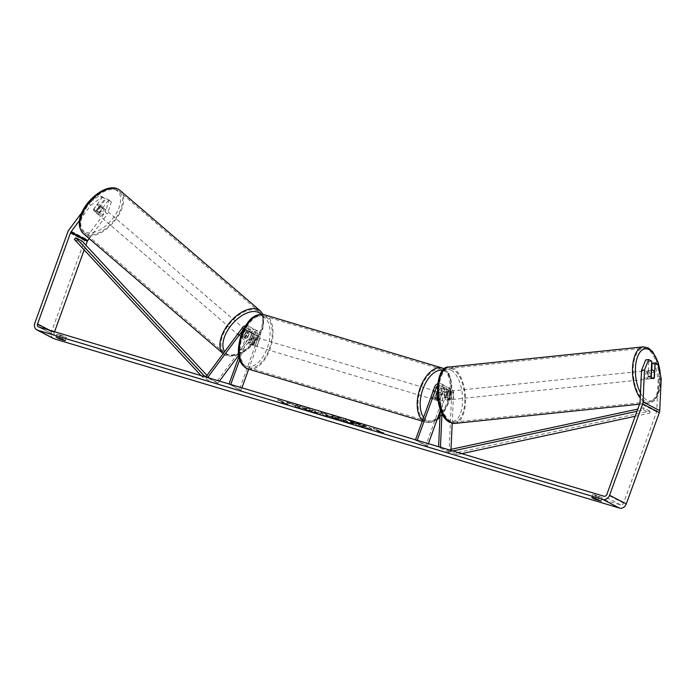 <?xml version="1.0" encoding="UTF-8"?>
<svg xmlns="http://www.w3.org/2000/svg" width="696" height="696" viewBox="0 0 696 696"><rect width="100%" height="100%" fill="white"/><g stroke="black" fill="none" stroke-linecap="round" stroke-linejoin="round"><path stroke-width="0.52" stroke-dasharray="3.48 2.61" d="M242.704 336.995A4.263 2.305 130.5 0 0 243.121 339.056A4.263 2.305 130.5 0 0 243.365 339.222A4.263 2.305 130.5 0 0 246.045 338.726L250.708 332.444A2.984 2.488 117.4 0 1 253.988 331.426A2.984 2.488 117.4 0 1 255.014 334.793L251.83 343.572A4.263 2.323 -73.3 0 1 249.812 344.389A4.263 2.323 -73.3 0 1 248.498 341.84L251.674 333.062A2.984 2.488 -62.6 0 0 250.647 329.695A2.984 2.488 -62.6 0 0 247.376 330.713L242.704 336.995L241.347 335.829A4.263 2.305 130.5 0 0 241.764 337.891A4.263 2.305 130.5 0 0 241.999 338.056A4.263 2.305 130.5 0 0 244.679 337.56L249.351 331.287A5.116 4.263 117.4 0 1 254.971 329.539A5.116 4.263 117.4 0 1 256.72 335.307L253.544 344.085A4.263 2.323 -73.3 0 1 251.517 344.903A4.263 2.323 -73.3 0 1 250.203 342.354L253.379 333.575A5.116 4.263 -62.6 0 0 251.63 327.807A5.116 4.263 -62.6 0 0 246.01 329.547L241.347 335.829M219.458 381.103L217.839 383.27L216.482 382.113L252.9 333.123A5.116 4.263 117.4 0 1 258.52 331.383A5.116 4.263 117.4 0 1 260.269 337.142L248.672 369.176M216.482 382.113L206.042 376.693L210.157 378.841L208.765 380.416L202.501 377.171L201.031 375.579M245.601 325.632A5.116 4.263 117.4 0 1 248.08 325.963A5.116 4.263 117.4 0 1 249.838 331.731L239.746 359.615M238.745 355.16L254.257 334.289A2.984 2.488 117.4 0 1 257.537 333.271A2.984 2.488 117.4 0 1 258.564 336.638L239.346 389.708L229.028 383.966M243.609 329.165L243.826 328.877A2.984 2.488 117.4 0 1 247.106 327.86A2.984 2.488 117.4 0 1 248.124 331.218L238.963 356.517M230.741 384.479L228.914 384.296M241.921 387.829L241.06 390.221L239.346 389.708M241.06 390.221L230.62 384.81M217.839 383.27L206.747 377.293M251.83 343.572L253.544 344.085M248.498 341.84L250.203 342.354M246.045 338.726L244.679 337.56M97.866 214.281A4.263 2.349 130.7 0 0 102.356 212.202A4.263 2.349 130.7 0 0 103.173 207.643A4.263 2.349 130.7 0 0 102.921 207.478A4.263 2.349 130.7 0 0 98.441 209.557A4.263 2.349 130.7 0 0 97.623 214.107A4.263 2.349 130.7 0 0 97.866 214.281M93.603 209.522A4.263 2.349 130.7 0 0 94.117 211.106A4.263 2.349 130.7 0 0 94.369 211.271A4.263 2.349 130.7 0 0 96.579 211.079L100.189 206.225A4.263 2.349 130.7 0 0 99.667 204.641A4.263 2.349 130.7 0 0 99.424 204.467A4.263 2.349 130.7 0 0 97.214 204.667L93.603 209.522L96.031 211.601A4.263 2.349 130.7 0 1 99.641 206.747L97.214 204.667M100.189 206.225L102.608 208.304A4.263 2.349 130.7 0 1 98.997 213.159L96.579 211.079M240.668 336.907A4.263 2.349 130.7 0 0 245.157 334.828A4.263 2.349 130.7 0 0 245.975 330.278A4.263 2.349 130.7 0 0 245.723 330.104A4.263 2.349 130.7 0 0 241.242 332.183A4.263 2.349 130.7 0 0 240.425 336.742A4.263 2.349 130.7 0 0 240.668 336.907M248.42 332.418A4.263 2.349 130.7 0 0 246.21 332.61L244.592 331.226A4.263 2.349 130.7 0 0 240.981 336.081L242.6 337.473A4.263 2.349 130.7 0 0 243.113 339.056A4.263 2.349 130.7 0 0 243.365 339.222A4.263 2.349 130.7 0 0 245.566 339.03L243.957 337.638A4.263 2.349 130.7 0 0 247.567 332.784L249.177 334.167A4.263 2.349 130.7 0 0 248.663 332.592A4.263 2.349 130.7 0 0 248.42 332.418M242.6 337.473L246.21 332.61M249.177 334.167L245.566 339.03M98.997 213.159L102.608 208.304M99.641 206.747L96.031 211.601M244.592 331.226L240.981 336.081M243.957 337.638L247.567 332.784M244.374 328.947A4.263 2.349 130.7 0 0 239.894 331.026A4.263 2.349 130.7 0 0 239.076 335.585A4.263 2.349 130.7 0 0 239.32 335.75A4.263 2.349 130.7 0 0 243.809 333.671A4.263 2.349 130.7 0 0 244.627 329.121A4.263 2.349 130.7 0 0 244.374 328.947M104.269 208.635A4.263 2.349 130.7 0 0 99.789 210.714A4.263 2.349 130.7 0 0 98.971 215.264A4.263 2.349 130.7 0 0 99.215 215.438A4.263 2.349 130.7 0 0 103.704 213.359A4.263 2.349 130.7 0 0 104.522 208.8A4.263 2.349 130.7 0 0 104.269 208.635M117.746 190.513A26.97 14.894 130.7 0 0 89.358 203.65A26.97 14.894 130.7 0 0 84.172 232.49A26.97 14.894 130.7 0 0 85.747 233.56A26.97 14.894 130.7 0 0 114.135 220.423A26.97 14.894 130.7 0 0 119.312 191.574A26.97 14.894 130.7 0 0 117.746 190.513M225.852 353.873A26.97 14.894 130.7 0 0 254.24 340.736A26.97 14.894 130.7 0 0 259.417 311.895A26.97 14.894 130.7 0 0 257.851 310.834A26.97 14.894 130.7 0 0 229.463 323.962A26.97 14.894 130.7 0 0 224.277 352.811A26.97 14.894 130.7 0 0 225.852 353.873M351.715 421.428A14.372 1.244 19.9 0 1 365.557 426.387A14.372 1.244 19.9 0 1 372.264 429.971A14.372 1.244 19.9 0 1 365.791 428.736A14.372 1.244 19.9 0 1 351.95 423.786A14.372 1.244 19.9 0 1 345.242 420.193A14.372 1.244 19.9 0 1 351.715 421.428M351.854 421.036A14.372 1.244 19.9 0 1 365.696 425.987A14.372 1.244 19.9 0 1 372.412 429.58A14.372 1.244 19.9 0 1 365.939 428.336A14.372 1.244 19.9 0 1 352.098 423.385A14.372 1.244 19.9 0 1 345.39 419.792A14.372 1.244 19.9 0 1 351.854 421.036M658.146 364.486L655.18 364.808L658.233 378.989L656.772 410.953A2.558 2.131 117.4 0 1 656.598 411.815L623.546 503.112A2.558 2.131 117.4 0 1 620.632 504.887L55.419 335.646A2.558 2.131 117.4 0 1 54.236 332.636L54.566 331.722M295.661 405.611L286.891 402.192L299.489 406.708L296.105 404.95L299.898 406.09L308.241 410.423L299.959 407.256L299.619 407.839L295.069 406.473L295.661 405.611L286.891 402.192M326.998 415.712L338.665 419.531L320.882 412.371L323.449 414.973L332.305 417.296M596.028 496.03L602.205 497.927L599.117 496.274L592.94 494.377L596.028 496.03L595.167 498.406M60.239 335.594L57.168 334.002L59.073 334.315L66.416 337.49L60.239 335.594L59.377 337.978M281.828 402.297L288.161 404.907L287.987 404.141L279.67 400.278L277.617 399.661L283.881 402.906L281.689 402.697L288.161 404.907M381.73 432.207L383.783 432.825L383.957 433.591L377.624 430.981L379.677 431.598L373.421 428.345L381.73 432.207L375.475 428.962M343.206 420.81L349.383 423.177L341.031 418.844L335.168 417.095C331.592 416.034 330.678 415.973 332.41 416.913L349.522 422.776L341.179 418.453L335.315 416.695C331.74 415.634 330.817 415.573 332.558 416.512L341.327 420.245L343.345 420.41M308.728 410.188L316.68 412.98C320.786 414.172 321.7 414.129 319.421 412.85L307.841 408.43L303.769 407.595L315.34 412.067C316.576 412.745 316.236 412.798 314.305 412.25L310.346 410.396L308.589 410.588L316.532 413.38C320.647 414.572 321.561 414.529 319.273 413.25L303.769 407.595M320.682 413.763L319.421 412.85L320.682 413.763M303.63 407.995L315.479 411.667C316.724 412.345 316.375 412.406 314.444 411.849L310.346 410.396M57.168 334.002L56.045 337.108M592.957 494.43L591.835 497.536M658.233 378.989L661.2 378.668M53.54 338.543A5.968 4.976 117.4 0 1 51.495 331.818L84.547 240.52A5.968 4.976 117.4 0 1 85.53 238.693L105.235 212.193L107.41 214.055L111.377 201.979L106.14 198.525L109.202 200.117L105.235 212.193M84.172 249.925L85.886 245.21M79.579 220.362L90.715 205.39L88.531 203.528L99.737 195.202L101.912 197.064L90.715 205.39M82.076 212.219L88.531 203.528M108.315 200.387L99.215 212.628A4.263 2.305 -49.5 0 1 96.292 212.959A4.263 2.305 -49.5 0 1 95.874 210.897L104.974 198.656L99.737 195.202M102.799 196.794L93.699 209.035A4.263 2.305 130.5 0 0 94.117 211.097A4.263 2.305 130.5 0 0 97.04 210.766L106.14 198.525M104.974 198.656L101.912 197.064M111.377 201.979L109.202 200.117M89.175 238.58L107.41 214.055M651.795 370.159L651.439 377.98A4.263 2.053 -96.2 0 1 650.342 378.894A4.263 2.053 -96.2 0 1 649.699 378.755A4.263 2.053 -96.2 0 1 648.106 376.249L648.776 361.494L645.714 359.902M655.18 364.808L652.117 363.225M651.439 377.98L654.144 377.693M648.776 361.494L651.743 361.172M648.106 376.249L651.073 375.927M602.188 497.866L601.031 501.059M599.117 496.274L597.96 499.467M95.874 210.897L93.699 209.035M99.215 212.628L97.04 210.766M66.398 337.438L65.241 340.631M63.327 335.846L62.17 339.039M350.662 422.341L356.074 424.525L355.717 425.065L360.25 425.978L360.476 425.491L368.48 428.44L360.11 424.099L350.071 421.289L349.784 421.733L350.662 422.341L356.221 424.125L355.865 424.664M350.801 421.941L359.971 424.499L368.332 428.84L361.998 426.387L355.717 425.065M288.014 405.307L287.987 404.141M287.84 404.541L285.934 403.523M285.786 403.924L279.67 400.278M283.881 402.906L277.617 399.661M277.478 400.061L279.531 400.678M283.742 403.306L281.689 402.697M375.327 429.362L373.421 428.345M381.591 432.608L383.644 433.225L383.818 433.991L377.484 431.381L379.677 431.598M379.538 431.999L373.274 428.745M332.157 417.696L334.75 418.357M334.602 418.757L338.665 419.531M338.517 419.923L324.519 413.459M324.371 413.859L320.882 412.371M320.743 412.772L323.449 414.973M323.301 415.373L327.494 416.182M327.346 416.582L326.859 416.112M329.208 416.417L325.31 414.738L329.347 416.017M336.316 418.105L336.116 417.47L337.551 417.791L341.536 419.47L336.316 418.105M286.752 402.592L299.341 407.108L295.957 405.35L299.75 406.49L308.102 410.814L295.069 406.473M294.921 406.873L295.522 406.003M310.199 410.797L308.589 410.588M358.179 424.403L360.18 425.447L354.647 423.568L354.464 422.95L354.621 423.56L358.318 424.003L360.328 425.047L354.795 423.168L358.318 424.003M437.401 396.172L439.846 389.403A2.984 2.488 117.4 0 1 443.613 387.481A2.984 2.488 117.4 0 1 444.84 389.838L444.492 397.416A4.263 2.053 83.8 0 0 446.084 399.922A4.263 2.053 83.8 0 0 446.736 400.061A4.263 2.053 83.8 0 0 447.832 399.147L449.686 398.947L450.034 391.37A5.116 4.263 -62.6 0 0 447.937 387.315A5.116 4.263 -62.6 0 0 441.473 390.63L438.297 399.408A4.263 2.323 -73.3 0 1 436.27 400.226A4.263 2.323 -73.3 0 1 434.957 397.677L438.141 388.89A5.116 4.263 117.4 0 1 444.596 385.584A5.116 4.263 117.4 0 1 446.693 389.638L446.345 397.216A4.263 2.053 83.8 0 0 447.946 399.721A4.263 2.053 83.8 0 0 448.589 399.852A4.263 2.053 83.8 0 0 449.686 398.947M441.977 413.311L443.143 387.803A5.116 4.263 -62.6 0 0 441.046 383.748A5.116 4.263 -62.6 0 0 437.654 383.696M447.832 399.147L448.18 391.578A2.984 2.488 -62.6 0 0 446.954 389.212L450.503 391.048A2.984 2.488 -62.6 0 1 451.73 393.414L449.024 452.496L450.886 452.296L442.221 447.806M450.886 452.296L451.017 449.32M452.209 423.264L453.583 393.214A5.116 4.263 -62.6 0 0 451.487 389.16A5.116 4.263 -62.6 0 0 445.022 392.466L425.813 445.544L415.373 440.133L417.209 440.316M450.503 391.048A2.984 2.488 -62.6 0 0 446.736 392.979L440.246 410.91M440.316 409.405L441.29 388.003A2.984 2.488 -62.6 0 0 440.072 385.636A2.984 2.488 -62.6 0 0 437.375 386.045M428.388 443.665L427.518 446.058L417.087 440.646M446.954 389.212A2.984 2.488 -62.6 0 0 443.187 391.143L440.011 399.922A4.263 2.323 -73.3 0 1 438.019 400.748A4.263 2.323 106.7 0 0 439.637 400.27L441.699 394.562A4.263 2.323 106.7 0 0 440.429 392.579A4.263 2.323 106.7 0 0 438.776 393.049L437.453 396.711M425.813 445.544L427.518 446.058M449.024 452.496L438.593 447.084L439.489 446.989M440.011 399.922L438.297 399.408M436.67 398.19L434.957 397.677M444.492 397.416L446.345 397.216M256.537 342.423A4.263 2.323 106.7 0 0 255.676 337.255A4.263 2.323 106.7 0 0 252.361 340.257A4.263 2.323 106.7 0 0 253.231 345.416A4.263 2.323 106.7 0 0 256.537 342.423M253.527 338.221A4.263 2.323 106.7 0 0 252.256 336.229A4.263 2.323 106.7 0 0 250.603 336.707L252.657 337.316A4.263 2.323 106.7 0 0 250.995 339.848A4.263 2.323 106.7 0 0 250.595 343.015L248.542 342.406A4.263 2.323 106.7 0 0 249.812 344.389A4.263 2.323 106.7 0 0 251.456 343.92L253.527 338.221L255.58 338.839A4.263 2.323 106.7 0 1 255.171 342.006A4.263 2.323 106.7 0 1 253.509 344.537L251.456 343.92M250.603 336.707L248.542 342.406M437.871 396.72A4.263 2.323 106.7 0 0 437.01 391.552A4.263 2.323 106.7 0 0 433.695 394.554A4.263 2.323 106.7 0 0 434.565 399.713A4.263 2.323 106.7 0 0 437.871 396.72M438.776 393.049L436.723 392.431A4.263 2.323 106.7 0 0 435.07 394.963A4.263 2.323 106.7 0 0 434.661 398.138L436.714 398.747M441.699 394.562L439.646 393.953A4.263 2.323 106.7 0 1 439.237 397.129A4.263 2.323 106.7 0 1 437.584 399.652L439.637 400.27M437.584 399.652L439.646 393.953M436.723 392.431L434.661 398.138M252.657 337.316L250.595 343.015M253.509 344.537L255.58 338.839M258.251 342.928A4.263 2.323 106.7 0 0 257.381 337.769A4.263 2.323 106.7 0 0 254.075 340.77A4.263 2.323 106.7 0 0 254.945 345.929A4.263 2.323 106.7 0 0 258.251 342.928M436.157 396.207A4.263 2.323 106.7 0 0 435.296 391.039A4.263 2.323 106.7 0 0 431.99 394.04A4.263 2.323 106.7 0 0 432.851 399.2A4.263 2.323 106.7 0 0 436.157 396.207M420.863 388.264A26.97 14.703 106.7 0 0 426.335 420.958A26.97 14.703 106.7 0 0 447.284 401.975A26.97 14.703 106.7 0 0 441.812 369.289A26.97 14.703 106.7 0 0 420.863 388.264M242.947 334.993A26.97 14.703 106.7 0 0 248.429 367.679A26.97 14.703 106.7 0 0 269.378 348.705A26.97 14.703 106.7 0 0 263.897 316.019A26.97 14.703 106.7 0 0 242.947 334.993M647.793 378.946A4.263 2.01 84.1 0 0 648.42 379.076A4.263 2.01 84.1 0 0 650.02 375.292A4.263 2.01 84.1 0 0 648.167 370.742A4.263 2.01 84.1 0 0 647.541 370.603A4.263 2.01 84.1 0 0 645.932 374.396A4.263 2.01 84.1 0 0 647.793 378.946M654.397 372.169L651.038 372.517A4.263 2.01 84.1 0 1 650.769 378.38L654.127 378.024M651.943 377.798A4.263 2.01 84.1 0 0 652.648 378.441A4.263 2.01 84.1 0 0 653.274 378.572A4.263 2.01 84.1 0 0 653.292 378.572L648.42 379.076M651.256 376.51L647.915 376.858A4.263 2.01 84.1 0 1 648.176 370.994L651.308 370.672M449.825 399.53A4.263 2.01 84.1 0 0 450.451 399.669A4.263 2.01 84.1 0 0 452.052 395.876A4.263 2.01 84.1 0 0 450.199 391.335A4.263 2.01 84.1 0 0 449.572 391.195A4.263 2.01 84.1 0 0 447.963 394.989A4.263 2.01 84.1 0 0 449.825 399.53M447.841 393.658A4.263 2.01 84.1 0 0 446.467 391.717A4.263 2.01 84.1 0 0 445.832 391.587A4.263 2.01 84.1 0 0 444.979 392.135L447.223 391.9A4.263 2.01 84.1 0 0 446.954 397.755L444.709 397.99A4.263 2.01 84.1 0 0 446.084 399.922A4.263 2.01 84.1 0 0 446.719 400.061A4.263 2.01 84.1 0 0 447.572 399.513L449.807 399.278A4.263 2.01 84.1 0 0 450.077 393.423L447.841 393.658L447.572 399.513M444.709 397.99L444.979 392.135M650.769 378.38L651.038 372.517M648.176 370.994L647.915 376.858M447.223 391.9L446.954 397.755M449.807 399.278L450.077 393.423M451.687 399.339A4.263 2.01 84.1 0 0 452.322 399.478A4.263 2.01 84.1 0 0 453.923 395.685A4.263 2.01 84.1 0 0 452.069 391.135A4.263 2.01 84.1 0 0 451.434 391.004A4.263 2.01 84.1 0 0 449.833 394.797A4.263 2.01 84.1 0 0 451.687 399.339M645.923 379.137A4.263 2.01 84.1 0 0 646.549 379.276A4.263 2.01 84.1 0 0 648.159 375.483A4.263 2.01 84.1 0 0 646.297 370.933A4.263 2.01 84.1 0 0 645.67 370.803A4.263 2.01 84.1 0 0 644.07 374.587A4.263 2.01 84.1 0 0 645.923 379.137M647.297 349.079A26.97 12.728 84.1 0 0 643.322 348.217A26.97 12.728 84.1 0 0 633.169 372.221A26.97 12.728 84.1 0 0 644.922 400.992A26.97 12.728 84.1 0 0 648.898 401.862A26.97 12.728 84.1 0 0 659.051 377.858A26.97 12.728 84.1 0 0 647.297 349.079M453.061 369.28A26.97 12.728 84.1 0 0 449.085 368.419A26.97 12.728 84.1 0 0 438.932 392.422A26.97 12.728 84.1 0 0 450.695 421.193A26.97 12.728 84.1 0 0 454.671 422.063A26.97 12.728 84.1 0 0 464.824 398.06A26.97 12.728 84.1 0 0 453.061 369.28M635.152 416.278L649.933 413.093L643.678 409.848L636.953 411.293M461.744 453.644L456.854 454.705L450.59 451.452L452.818 450.973M450.538 450.295L450.59 451.452M649.933 413.093L649.846 411.075L456.767 452.678L450.503 449.433M456.767 452.678L456.854 454.705M649.846 411.075L643.591 407.821L637.753 409.083M643.678 409.848L643.591 407.821M74.359 239.372L80.623 242.626L208.765 380.416M203.302 376.266L202.501 377.171M206.982 375.431L210.157 378.841M80.623 242.626L82.015 241.042M252.9 333.123L249.351 331.287M246.01 329.547L242.46 327.712M253.379 333.575L249.838 331.731M251.674 333.062L248.124 331.218M247.376 330.713L243.826 328.877M258.564 336.638L255.014 334.793M260.269 337.142L256.72 335.307M254.257 334.289L250.708 332.444M120.199 190.547A28.327 15.643 -49.3 0 1 114.762 220.85A28.327 15.643 -49.3 0 1 84.938 234.648A28.327 15.643 -49.3 0 1 83.285 233.525M115.945 189.973A26.196 14.468 130.7 0 0 87.348 204.041A26.196 14.468 130.7 0 0 84.851 231.785A26.196 14.468 130.7 0 0 113.448 217.718A26.196 14.468 130.7 0 0 115.945 189.973M262.984 314.409L262.87 328.712L253.353 344.398L238.85 354.847L225.313 355.143L223.172 353.655A28.327 15.643 130.7 0 0 223.39 353.846A28.327 15.643 130.7 0 0 225.043 354.96A28.327 15.643 130.7 0 0 254.867 341.162A28.327 15.643 130.7 0 0 260.304 310.86M260.957 314.296A26.196 14.468 -49.3 0 1 254.684 342.328A26.196 14.468 -49.3 0 1 227.653 354.412A26.196 14.468 -49.3 0 1 224.634 351.689M620.632 504.887L603.937 496.222M55.419 335.646L38.724 326.981M85.53 238.693L68.826 230.028M54.236 332.636L49.633 330.252M623.546 503.112L606.851 494.447M656.598 411.815L639.902 403.149M656.772 410.953L640.076 402.288M51.495 331.818L34.8 323.153M84.547 240.52L67.851 231.855M446.693 389.638L443.143 387.803M453.583 393.214L450.034 391.37M438.141 388.89L434.591 387.054M444.84 389.838L441.29 388.003M439.846 389.403L437.227 388.046M446.736 392.979L443.187 391.143M445.022 392.466L441.473 390.63M451.73 393.414L448.18 391.578M442.204 367.984A28.327 15.443 -73.3 0 1 447.954 402.323A28.327 15.443 -73.3 0 1 425.952 422.263A28.327 15.443 -73.3 0 1 422.542 420.323M439.994 416.425A26.196 14.285 106.7 0 0 448.624 402.297A26.196 14.285 106.7 0 0 442.9 370.429M248.037 368.984A28.327 15.443 106.7 0 0 270.039 349.053A28.327 15.443 106.7 0 0 264.289 314.714M241.616 334.68A26.196 14.285 -73.3 0 1 263.34 316.793A26.196 14.285 -73.3 0 1 267.29 348A26.196 14.285 -73.3 0 1 245.566 365.879A26.196 14.285 -73.3 0 1 241.616 334.68M423.638 417.304A26.196 14.285 106.7 0 0 437.48 418.54M643.182 346.86A28.327 13.372 -95.9 0 1 647.358 347.765A28.327 13.372 -95.9 0 1 659.704 377.998A28.327 13.372 -95.9 0 1 649.046 403.219A28.327 13.372 -95.9 0 1 644.861 402.305A28.327 13.372 -95.9 0 1 640.268 398.138M640.503 392.962A26.196 12.371 84.1 0 0 646.828 400.061A26.196 12.371 84.1 0 0 660.417 375.022M454.81 423.42A28.327 13.372 84.1 0 0 465.476 398.199A28.327 13.372 84.1 0 0 453.122 367.966A28.327 13.372 84.1 0 0 448.946 367.062M451.165 370.211A26.196 12.371 -95.9 0 1 462.553 402.123A26.196 12.371 -95.9 0 1 448.859 420.654A26.196 12.371 -95.9 0 1 437.462 388.742A26.196 12.371 -95.9 0 1 451.165 370.211M240.425 336.742L241.764 337.891M248.08 325.963L251.63 327.807M250.647 329.695L247.106 327.86M254.971 329.539L258.52 331.383M257.537 333.271L253.988 331.426M253.231 345.416L251.517 344.903M97.623 214.107L96.292 212.959M103.173 207.643L99.667 204.641M248.663 332.592L245.975 330.278M239.076 335.585L98.971 215.264M244.627 329.121L104.522 208.8M259.417 311.895L119.312 191.574M224.277 352.811L84.172 232.49M57.15 333.941L55.993 337.134M592.94 494.377L591.783 497.57M38.41 326.859L55.106 335.524M650.342 378.894L653.309 378.572M601.048 501.12L602.205 497.927M65.259 340.683L66.416 337.49M446.736 400.061L448.589 399.852M444.596 385.584L441.046 383.748M443.613 387.481L440.072 385.636M447.937 387.315L451.487 389.16M436.27 400.226L434.565 399.713M444.44 368.967L448.763 373.439L450.712 378.067L451.817 386.376L448.911 402.505L439.95 417.261M255.676 337.255L252.256 336.229M422.246 421.15L425.952 422.263L431.024 422.472L437.053 419.731M437.01 391.552L440.429 392.579M257.381 337.769L435.296 391.039M254.945 345.929L432.851 399.2M248.429 367.679L426.335 420.958M263.897 316.019L441.812 369.289M639.52 404.202L649.046 403.219L654.223 400.739L657.415 396.363L659.834 389.36L660.774 376.693M647.541 370.603L651.334 370.211M450.451 399.669L446.719 400.061M445.832 391.587L449.572 391.195M452.322 399.478L646.549 379.276M451.434 391.004L645.67 370.803M449.085 368.419L643.322 348.217M454.671 422.063L648.898 401.862"/><path stroke-width="1.04" d="M206.747 377.293L206.042 376.693L242.46 327.712A5.116 4.263 117.4 0 1 245.601 325.632M219.458 381.103L238.745 355.16M238.963 356.517L229.028 383.966M239.746 359.615L230.741 384.479M248.672 369.176L241.921 387.829M207.626 377.554L243.609 329.165M641.538 370.324L645.714 359.902L648.681 359.58L644.505 370.002L641.538 370.324L640.076 402.288A2.558 2.131 117.4 0 1 639.902 403.149L606.851 494.447A2.558 2.131 117.4 0 1 603.937 496.222L38.724 326.981A2.558 2.131 117.4 0 1 37.541 323.971L70.583 232.673A2.558 2.131 117.4 0 1 71.009 231.899L79.579 220.362M56.011 337.195L62.17 339.039L65.259 340.683L59.082 338.787L56.045 337.108M593.705 497.936L591.8 497.623L594.871 499.215L601.048 501.12L593.705 497.936M651.795 370.159L652.117 363.225L655.084 362.903L658.146 364.486L661.2 378.668L659.738 410.631A5.968 4.976 117.4 0 1 659.338 412.632L626.287 503.93A5.968 4.976 117.4 0 1 619.475 508.08L54.262 338.839A5.968 4.976 117.4 0 1 53.54 338.543L36.845 329.878A5.968 4.976 117.4 0 1 34.8 323.153L67.851 231.855A5.968 4.976 117.4 0 1 68.826 230.028L82.076 212.219M644.505 370.002L643.043 401.966A5.968 4.976 117.4 0 1 642.643 403.967L609.592 495.265A5.968 4.976 117.4 0 1 602.779 499.415L37.567 330.174A5.968 4.976 117.4 0 1 36.845 329.878M54.566 331.722L84.172 249.925M85.886 245.21L87.287 241.338A2.558 2.131 117.4 0 1 87.705 240.555L89.175 238.58M648.681 359.58L651.743 361.172L651.073 375.927A4.263 2.053 83.8 0 0 652.665 378.433A4.263 2.053 83.8 0 0 653.309 378.572A4.263 2.053 83.8 0 0 654.405 377.658L655.084 362.903M595.167 498.406L594.871 499.215M59.377 337.978L59.082 338.787M442.221 447.806L440.446 446.884L441.977 413.311M451.017 449.32L452.209 423.264M437.654 383.696A5.116 4.263 -62.6 0 0 434.591 387.054L415.495 439.802M437.375 386.045A2.984 2.488 -62.6 0 0 436.296 387.568L417.209 440.316M440.246 410.91L428.388 443.665M437.453 396.711L436.714 398.747A4.263 2.323 106.7 0 0 437.984 400.739A4.263 2.323 106.7 0 0 438.019 400.748A4.263 2.323 -73.3 0 1 437.984 400.739A4.263 2.323 -73.3 0 1 436.67 398.19L437.401 396.172M439.489 446.989L440.446 446.884M438.611 446.719L440.316 409.405M653.292 378.572A4.263 2.01 84.1 0 0 654.127 378.024L654.397 372.169A4.263 2.01 84.1 0 0 653.022 370.237A4.263 2.01 84.1 0 0 652.396 370.098A4.263 2.01 84.1 0 0 651.543 370.646L651.273 376.501A4.263 2.01 84.1 0 0 651.943 377.798M635.152 416.278L461.744 453.644M636.953 411.293L452.818 450.973M637.753 409.083L450.503 449.433L450.538 450.295M206.982 375.431L82.015 241.042L75.751 237.797L74.359 239.372L201.031 375.579M206.077 376.727L203.893 375.588L203.302 376.266M75.751 237.797L203.893 375.588M223.39 353.846L83.285 233.525A28.327 15.643 -49.3 0 1 88.731 203.223A28.327 15.643 -49.3 0 1 118.555 189.425A28.327 15.643 -49.3 0 1 120.199 190.547L260.304 310.86A28.327 15.643 130.7 0 0 258.66 309.737A28.327 15.643 130.7 0 0 228.993 323.335A28.327 15.643 130.7 0 0 223.172 353.655M224.634 351.689A26.196 14.468 -49.3 0 1 232.464 323.797A26.196 14.468 -49.3 0 1 258.738 312.6A26.196 14.468 -49.3 0 1 260.957 314.296M619.475 508.08L602.779 499.415M54.262 338.839L37.567 330.174M87.705 240.555L71.009 231.899M87.287 241.338L70.583 232.673M49.633 330.252L37.541 323.971M659.738 410.631L643.043 401.966M659.338 412.632L642.643 403.967M626.287 503.93L609.592 495.265M437.227 388.046L436.296 387.568M422.542 420.323A28.327 15.443 -73.3 0 1 420.193 387.916A28.327 15.443 -73.3 0 1 442.204 367.984L444.44 368.967M442.9 370.429A26.196 14.285 106.7 0 0 422.95 388.977A26.196 14.285 106.7 0 0 423.638 417.304M442.204 367.984L264.289 314.714A28.327 15.443 106.7 0 0 242.286 334.645A28.327 15.443 106.7 0 0 248.037 368.984L422.246 421.15M437.48 418.54A26.196 14.285 106.7 0 0 439.994 416.425M660.417 375.022A26.196 12.371 84.1 0 0 649.133 349.627A26.196 12.371 84.1 0 0 636.205 361.624A26.196 12.371 84.1 0 0 640.503 392.962M454.81 423.42L449.72 422.333C432.825 414.451 434.269 364.861 448.946 367.062A28.327 13.372 84.1 0 0 438.28 392.274A28.327 13.372 84.1 0 0 450.634 422.507A28.327 13.372 84.1 0 0 454.81 423.42L639.52 404.202M640.268 398.138A28.327 13.372 -95.9 0 1 632.577 367.21A28.327 13.372 -95.9 0 1 643.182 346.86L448.946 367.062M83.285 233.525C67.434 216.473 102.486 180.142 118.276 189.242L120.199 190.547M262.984 314.409L260.304 310.86M264.289 314.714C252.535 312.861 246.48 322.657 241.321 334.463C237.092 348.618 235.979 363.547 248.037 368.984M437.053 419.731L439.95 417.261M660.774 376.693L658.225 362.451L652.717 351.75L648.263 347.939L643.182 346.86M651.334 370.211L652.396 370.098"/></g></svg>
